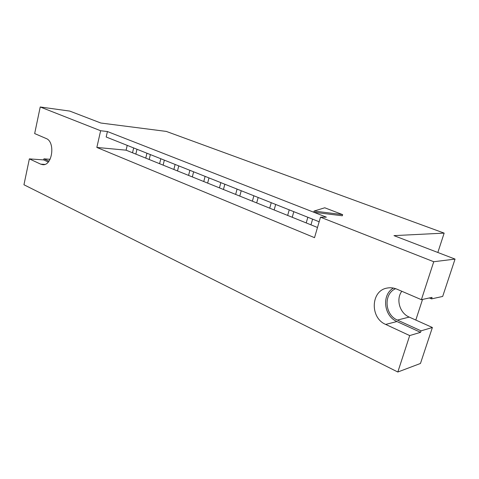 <?xml version="1.0" encoding="UTF-8"?>
<svg xmlns="http://www.w3.org/2000/svg" width="479" height="479" viewBox="0 0 479 479"><rect width="100%" height="100%" fill="white"/><g stroke="black" fill="none" stroke-linecap="round" stroke-linejoin="round"><path stroke-width="0.72" d="M437.842 252.481L444.153 233.117L166.297 131.414L100.847 123.025L69.772 111.086L40.224 106.985L34.662 133.569L46.128 138.497C55.576 141.79 52.403 165.991 42.751 164.674L40.673 164.147L29.363 158.89L23.95 184.762L397.821 372.015L409.695 335.575L385.679 324.421C369.758 317.876 370.752 290.645 387.038 288.089C390.331 287.43 393.618 287.783 396.893 289.16L421.388 299.68L433.746 261.732L320.487 217.197L314.523 237.668L96.848 147.442L100.632 130.743L40.224 106.985M415.808 320.056L422.532 299.435M342.653 214.64L342.311 215.784L313.769 212.233L314.11 211.047L342.653 214.64L324.762 207.784L314.11 211.047M100.632 130.743L107.422 131.539L326.373 217.161L320.487 217.197M444.153 233.117L393.978 235.632L455.05 259.091L433.746 261.732M175.11 164.435L173.865 169.464L163.123 165.129L164.345 160.148M189.87 170.308L188.576 175.41L177.499 170.937L178.757 165.884M205.096 176.368L203.767 181.541L192.33 176.925L193.63 171.805M220.825 182.625L219.448 187.876L207.641 183.11L208.982 177.913M237.069 189.091L235.65 194.42L223.448 189.492L224.837 184.223M253.87 195.779L252.397 201.186L239.787 196.091L241.218 190.744M271.24 202.689L269.725 208.185L256.678 202.91L258.157 197.486M289.22 209.85L287.651 215.424L274.144 209.97L275.676 204.455M307.841 217.256L306.213 222.921L292.232 217.274L293.819 211.676M317.493 227.477L310.955 224.837L312.601 219.148M133.659 147.939L132.515 152.765L126.103 150.178L127.222 145.377M146.939 153.226L145.76 158.118L135.838 154.106L136.988 149.262M160.806 158.747L159.597 163.704L149.185 159.495L150.364 154.585M107.422 131.539L106.176 137L319.158 221.759M203.767 181.541L207.641 183.11M306.213 222.921L310.955 224.837M287.651 215.424L292.232 217.274M269.725 208.185L274.144 209.97M252.397 201.186L256.678 202.91M235.65 194.42L239.787 196.091M96.848 147.442L126.103 150.178M219.448 187.876L223.448 189.492M188.576 175.41L192.33 176.925M173.865 169.464L177.499 170.937M159.597 163.704L163.123 165.129M145.76 158.118L149.185 159.495M132.515 152.765L135.838 154.106M401.809 291.274C395.72 299.219 399.648 313.122 409.21 317.092L432.387 327.498L421.047 330.845L397.42 320.074C384.547 314.841 383.38 293.591 395.666 288.687M429.358 297.956L431.543 298.884L442.68 296.435L455.05 259.091M48.954 161.148L43.918 158.848L50.073 159.291M432.387 327.498L420.466 363.465L397.821 372.015M421.047 330.845L420.556 332.33L409.695 335.575M48.265 162.004L43.691 159.908L43.918 158.848M29.363 158.89L43.691 159.908M421.388 299.68L432.04 297.375L431.543 298.884M420.556 332.33L396.953 321.535C383.703 316.08 381.476 294.651 393.415 288.077M397.42 320.074L409.21 317.092M385.679 324.421L396.953 321.535M40.673 164.147L44.769 164.411M387.038 288.089L388.08 287.909"/></g></svg>
